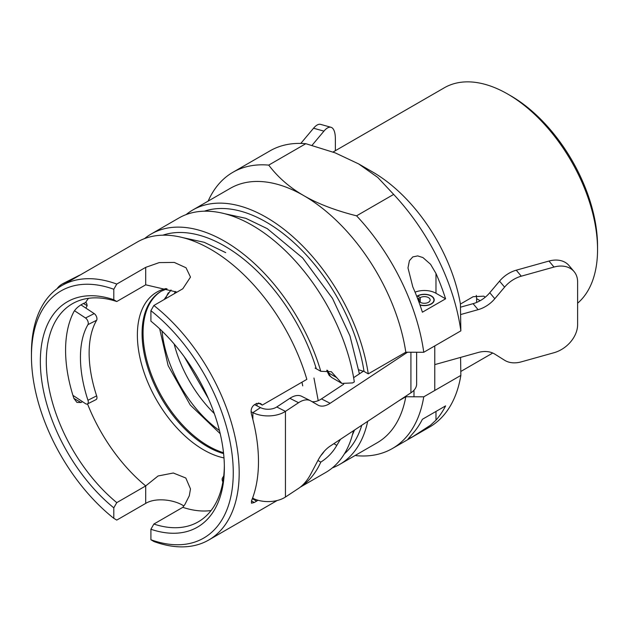 <?xml version="1.0" encoding="UTF-8"?>
<svg xmlns="http://www.w3.org/2000/svg" width="629" height="629" viewBox="0 0 629 629"><rect width="100%" height="100%" fill="white"/><g stroke="black" fill="none" stroke-linecap="round" stroke-linejoin="round"><path stroke-width="0.94" d="M358.805 369.821L364.034 371.432L368.264 373.87L405.807 352.201A146.895 84.813 -120 0 0 303.744 195.603C289.678 187.528 278.002 177.362 268.725 165.113L305.82 143.695L335.218 152.871L358.648 163.91L377.762 177.433L393.66 194.408L356.564 215.826C335.343 210.463 317.739 203.725 303.744 195.603A146.895 84.813 -120 0 0 230.293 188.33L192.749 210.007A146.895 84.813 -120 0 0 186.113 214.607M405.807 352.201L423.757 352.279L460.853 330.862A159.491 92.078 -120 0 0 393.66 194.408M460.853 330.862L460.42 304.059A126.964 73.302 -120 0 0 372.745 172.047L358.648 163.91M305.82 143.695A159.491 92.078 -120 0 0 269.998 150.866L232.903 172.283A159.491 92.078 -120 0 0 208.144 201.123M423.757 352.279A159.491 92.078 -120 0 0 356.564 215.826M422.397 312.196A159.491 92.078 -120 0 0 412.789 286.848L407.985 267.907L409.408 260.689L412.789 256.915L417.703 255.901L422.932 257.568L430.55 264.274L435.976 273.466A159.491 92.078 60 0 1 445.584 298.814L422.397 312.196M355.322 455.388L356.564 455.703A159.491 92.078 -120 0 0 392.386 448.524A159.491 92.078 -120 0 0 423.757 396.828L405.807 396.75L398.943 400.712M460.585 357.398L460.853 375.411L423.757 396.828M392.386 448.524L429.489 427.107A159.491 92.078 -120 0 0 460.853 375.411M177.008 292.123L145.708 284.819L116.774 301.527L113.802 299.734L113.802 289.261L116.774 284.064A146.895 84.813 -120 0 0 61.87 285.566A146.895 84.813 -120 0 0 31.45 352.814L31.45 356.242A142.697 82.391 60 0 1 113.802 289.261M87.525 403.92A125.91 72.697 -120 0 0 145.708 485.918L158.091 475.972L173.313 473.008L185.814 478.016L190.485 488.914L189.29 495.817L184.902 504.482L182.803 507.336A125.91 72.697 -120 0 0 211.061 510.551M87.172 305.655L86.55 303.029L85.52 302.628L83.39 303.469L87.172 305.655A124.094 71.643 -120 0 0 85.914 308.139M88.516 298.303A125.91 72.697 -120 0 0 85.52 302.628M223.499 452.707A92.337 53.308 60 0 1 143.058 332.93A92.337 53.308 60 0 1 161.661 290.968M300.654 486.846A146.895 84.813 -120 0 0 320.79 462.118C327.583 457.81 332.914 452.227 336.798 445.379L340.47 439.309M300.159 487.239L325.696 472.489A146.895 84.813 -120 0 0 353.451 430.739M332.34 467.89A146.895 84.813 -120 0 0 339.644 464.438L377.188 442.761A146.895 84.813 -120 0 0 405.807 396.75M268.725 165.113A159.491 92.078 -120 0 0 232.903 172.283M368.264 373.87A146.895 84.813 -120 0 0 296.825 240.294A146.895 84.813 -120 0 0 192.749 210.007M339.644 464.438A146.895 84.813 -120 0 0 367.69 421.336M315.09 368.107L320.79 371.307L331.326 371.715L341.877 383.399L352.602 382.919L354.316 381.929A146.895 84.813 -120 0 0 282.877 248.345A146.895 84.813 -120 0 0 178.801 218.059L151.204 233.996A146.895 84.813 -120 0 0 144.56 238.595M320.79 371.307A146.895 84.813 -120 0 0 151.204 233.996M258.543 402.937L262.277 405.092L306.842 379.366A146.895 84.813 -120 0 0 137.256 242.047L61.87 285.566M301.967 382.18L302.722 385.892M412.789 433.53A159.491 92.078 -120 0 0 422.397 419.284L445.584 405.902A159.491 92.078 60 0 1 435.976 420.148L430.55 425.18L412.789 436.699L407.985 439.097L412.789 433.53M83.39 303.469L81.015 304.837C77.792 306.858 75.417 309.146 73.884 311.685A125.91 72.697 60 0 0 73.884 398.385L76.919 402.411L81.015 402.505L73.884 398.385M82.478 401.656L81.015 402.505M445.584 298.814L435.976 293.263A16.393 9.466 -0 0 0 415.061 292.171M419.999 305.041A9.836 5.677 -0 0 0 434.214 299.954A9.836 5.677 -0 0 0 431.337 295.937A9.836 5.677 -0 0 0 416.76 296.369M336.798 377.667L327.662 372.399L326.734 370.229M327.52 370.332A19.727 11.393 -60 0 1 328.786 373.044A19.727 11.393 120 0 0 332.309 377.872L329.171 375.442L327.662 372.399M320.79 462.118L317.92 460.467L310.773 474.054A26.229 14.105 -63.2 0 1 298.563 488.387L285.448 497.036A23.084 13.327 -0 0 1 252.874 498.294L252.551 498.137M257.002 405.854L257.002 403.7A6.715 3.876 120 0 0 256.986 403.283M252.347 498.687L256.608 501.14L257.961 500.244M262.277 405.092L260.571 403.496L257.002 403.7M183.865 505.952L182.803 505.307C173.124 499.497 155.387 497.468 145.708 503.381L116.774 520.089L113.802 518.32L113.802 507.839L116.774 502.626L145.708 485.918L145.708 503.381M256.608 501.14L254.234 502.516L251.458 500.912L251.482 503.192L254.234 502.516M251.458 500.912A146.895 84.813 -120 0 0 251.458 414.212C250.539 410.187 251.466 407.065 254.234 404.848L256.608 403.472M116.774 284.064L145.708 267.356L159.223 262.6L174.288 262.427L186.027 267.765L190.493 277.098L182.803 288.774L153.869 305.482L150.905 310.679L150.905 321.152A130.109 75.118 -120 0 1 224.356 467.614A130.109 75.118 -120 0 1 150.905 529.256L150.905 539.737L153.869 541.506A146.895 84.813 -120 0 0 208.773 539.996A146.895 84.813 -120 0 0 234.46 434.246A146.895 84.813 -120 0 0 153.869 305.482M476.279 295.371A19.727 11.393 120 0 1 476.617 298.673L476.617 302.439M485.266 297.195L483.843 296.173L473.181 296.691L460.42 304.059M333.024 152.045L444.294 87.801A126.964 73.302 60 0 1 507.776 94.091A126.964 73.302 60 0 1 597.55 249.579A126.964 73.302 60 0 1 577.611 303.209M182.803 507.336L153.869 524.043L150.905 529.256M224.341 465.877A125.91 72.697 60 0 1 198.277 521.826A125.91 72.697 60 0 1 153.869 524.043M116.774 502.626A125.91 72.697 60 0 1 49.95 392.669A125.91 72.697 60 0 1 72.366 303.744A125.91 72.697 60 0 1 116.774 301.527M113.802 299.734A130.109 75.118 -120 0 0 40.35 361.384A130.109 75.118 -120 0 0 113.802 507.839M113.802 518.32A142.697 82.391 60 0 1 31.45 356.242M150.905 310.679A142.697 82.391 60 0 1 233.257 472.756A142.697 82.391 60 0 1 150.905 539.737M597.55 249.579L597.55 246.151A122.765 70.88 -120 0 0 510.748 95.797L507.776 94.091M219.435 430.503A92.337 53.308 60 0 1 162.03 331.074M165.529 298.751A92.337 53.308 60 0 1 168.344 292.744M214.316 413.567A92.337 53.308 60 0 1 174.147 343.984M174.43 293.609A92.337 53.308 60 0 1 175.318 291.455M419.92 304.829A9.545 5.512 0 0 0 429.615 304.57A9.545 5.512 0 0 0 433.9 299.546A9.545 5.512 0 0 0 427.649 294.773A9.545 5.512 0 0 0 417.546 296.102L420.251 297.627L420.251 302.282M419.118 301.322L419.118 298.586A5.771 3.334 0 0 0 418.607 299.954A5.771 3.334 0 0 0 424.378 303.288A5.771 3.334 0 0 0 430.15 299.954A5.771 3.334 0 0 0 426.556 296.872A5.771 3.334 0 0 0 420.251 297.627M417.452 298.146L419.118 298.586M285.448 497.036L285.448 411.366A23.084 13.327 180 0 1 252.874 412.624L260.477 407.608A11.542 6.667 -0 0 0 276.76 406.979L285.448 411.366L298.563 402.709A26.229 14.105 -63.2 0 1 310.388 400.712A26.229 14.105 -63.2 0 1 310.773 400.925L317.928 405.076A26.229 14.105 116.8 0 0 318.313 405.288A26.229 14.105 116.8 0 0 330.139 403.291L321.45 398.904A26.229 14.105 -63.2 0 1 312.023 401.648M310.388 400.712L301.7 396.325A26.229 14.105 116.8 0 0 289.875 398.322L276.76 406.979M321.45 398.904L343.709 384.209M353.624 377.667L363.499 371.149M416.634 352.248L416.634 384.028A23.084 13.327 0 0 1 410.926 392.803L330.139 446.126A26.229 14.105 116.8 0 0 317.928 460.459M407.529 352.209L330.139 403.291M434.773 364.616L478.103 352.507A26.229 19.279 140 0 1 494.803 354.111L504.584 360.252A26.229 19.279 -40 0 0 521.276 361.864L554 352.72A26.229 19.279 -40 0 0 577.611 324.706L577.611 281.871A26.229 19.279 -40 0 0 574.104 271.618L569.072 265.619A26.229 19.279 140 0 0 548.975 261.051L516.252 270.195A26.229 19.279 140 0 0 499.552 281.132L504.584 287.131L494.803 298.728L489.771 292.737A26.229 19.279 -40 0 1 473.079 303.673L478.103 309.672A26.229 19.279 140 0 0 494.803 298.728M489.771 292.737L499.552 281.132M504.584 287.131A26.229 19.279 -40 0 1 521.276 276.186L554 267.05A26.229 19.279 -40 0 1 574.104 271.618M478.103 309.672L460.617 314.555M460.483 307.188L473.079 303.673M251.105 411.728L252.874 412.624L252.874 419.496M223.735 475.933A99.681 61.257 56.6 0 1 222.517 477.946A4.199 2.579 56.6 0 0 222.886 481.916M260.477 407.608L254.596 404.636M57.121 288.687A23.084 13.327 180 0 1 63.584 283.27L64.638 283.97M80.402 274.873A26.229 16.118 123.4 0 0 78.57 275.699L63.584 283.27M335.367 150.685L335.367 138.915A26.229 9.333 -74.4 0 0 330.996 127.286L320.609 124.377A26.229 9.333 105.6 0 0 313.549 128.23L300.819 143.412M312.039 145.33L323.943 131.131A26.229 9.333 -74.4 0 1 330.996 127.286M87.958 400.256A99.681 53.583 63.2 0 1 87.958 324.627L96.646 320.24A99.681 53.583 -116.8 0 0 96.646 395.869L87.958 400.256A4.199 2.257 63.2 0 1 87.4 403.983A4.199 2.257 63.2 0 1 85.513 403.661L72.917 395.35M74.481 310.71L85.513 317.991A4.199 2.257 63.2 0 1 87.958 324.627M96.646 320.24A4.199 2.257 -116.8 0 0 94.201 313.604L80.96 304.868M87.4 403.983L96.088 399.596A4.199 2.257 -116.8 0 0 96.646 395.869M166.135 288.569A93.745 54.118 -120 0 0 137.374 335.06A93.745 54.118 -120 0 0 203.654 449.869A93.745 54.118 -120 0 0 223.987 457.92M223.602 453.588A92.337 53.308 60 0 1 207.366 446.582A92.337 53.308 60 0 1 142.075 333.496A92.337 53.308 60 0 1 161.197 291.227L167.031 288.805M364.034 371.432A141.022 81.416 -120 0 0 204.354 211.195M344.417 453.8A141.022 81.416 -120 0 0 361.777 425.243M316.285 368.712A141.022 81.416 -120 0 0 162.809 235.183M435.976 273.466L435.976 293.263M333.842 443.681L336.798 445.379M324.257 451.284A19.727 11.393 -60 0 1 320.79 455.703M435.976 420.148L435.976 411.452M476.617 298.673L480.147 300.709M145.708 284.819L145.708 267.356M252.874 498.294L252.874 497.256M289.875 398.322L298.563 402.709M410.926 392.803L410.926 352.224M521.276 276.186L516.252 270.195M548.975 261.051L554 267.05M313.549 128.23L323.943 131.131M94.201 313.604L85.513 317.991M341.877 383.399L332.309 377.872M277.161 500.519L208.773 539.996M492.743 353.026L460.805 371.472M171.025 289.969L164.09 299.577M159.664 328.818L168.132 365.638L190.257 405.021L220.213 433.696M184.163 356.619L208.38 398.558M313.965 378.021L318.219 400.657M183.133 237.707L204.181 242.283L225.693 252.614M433.9 299.546L434.081 300.906M434.773 390.475L434.773 345.926M413.992 396.789L413.992 390.216M224.679 213.718L245.735 218.294L267.239 228.626L302.651 257.961L332.482 298.374L349.968 335.933L359.411 373.846M354.544 430.016L352.397 434.93"/></g></svg>
